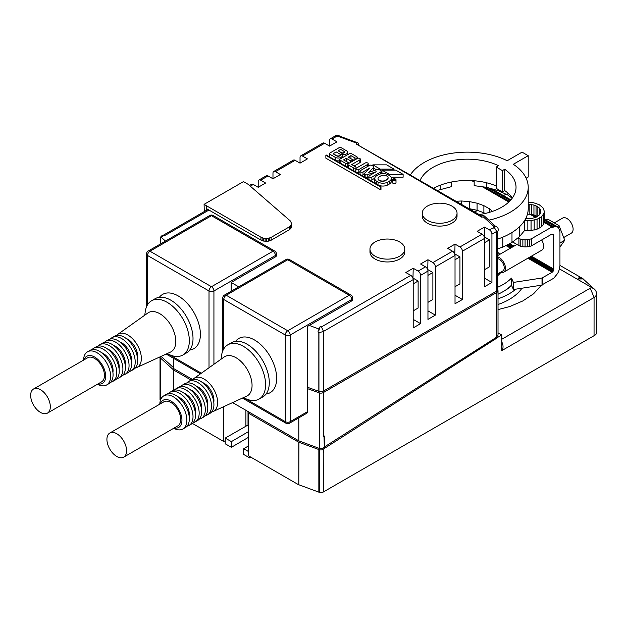 <?xml version="1.0" encoding="UTF-8"?>
<svg xmlns="http://www.w3.org/2000/svg" width="628" height="628" viewBox="0 0 628 628"><rect width="100%" height="100%" fill="white"/><g stroke="black" fill="none" stroke-linecap="round" stroke-linejoin="round"><path stroke-width="0.94" d="M109.798 433.037L163.924 401.787A13.918 8.038 60 0 1 170.879 402.477A13.918 8.038 60 0 1 179.969 414.739A13.918 8.038 60 0 1 177.834 425.894L123.716 457.137A13.918 8.038 -120 0 0 125.843 445.99A13.918 8.038 -120 0 0 116.753 433.728A13.918 8.038 -120 0 0 109.798 433.037A13.918 8.038 -120 0 0 107.663 444.184A13.918 8.038 -120 0 0 116.753 456.454A13.918 8.038 -120 0 0 123.716 457.137M173.728 428.265A19.138 11.045 -120 0 0 182.905 428.995A19.138 11.045 -120 0 0 185.841 413.656A19.138 11.045 -120 0 0 173.336 396.794A19.138 11.045 -120 0 0 163.775 395.852A19.138 11.045 -120 0 0 159.81 404.157M174.246 427.966A15.653 9.035 -120 0 0 181.814 418.185A15.653 9.035 -120 0 0 170.879 401.056A15.653 9.035 -120 0 0 160.336 403.859M182.905 428.995L185.37 427.574A19.138 11.045 -120 0 0 188.298 412.235A19.138 11.045 -120 0 0 175.801 395.373A19.138 11.045 -120 0 0 166.232 394.431L163.775 395.852M47.453 413.106L101.571 381.863A13.918 8.038 -120 0 0 103.706 370.708A13.918 8.038 -120 0 0 94.616 358.447A13.918 8.038 -120 0 0 87.653 357.756L33.535 389.007A13.918 8.038 -120 0 0 31.4 400.154A13.918 8.038 -120 0 0 40.49 412.423A13.918 8.038 -120 0 0 47.453 413.106A13.918 8.038 -120 0 0 49.581 401.959A13.918 8.038 -120 0 0 40.49 389.698A13.918 8.038 -120 0 0 33.535 389.007M97.466 384.234A19.138 11.045 -120 0 0 106.642 384.964A19.138 11.045 -120 0 0 109.578 369.625A19.138 11.045 -120 0 0 97.073 352.763A19.138 11.045 -120 0 0 87.504 351.821A19.138 11.045 -120 0 0 83.548 360.127M97.984 383.936A15.653 9.035 -120 0 0 105.551 374.155A15.653 9.035 -120 0 0 94.616 357.026A15.653 9.035 -120 0 0 84.073 359.828M106.642 384.964L109.099 383.543A19.138 11.045 -120 0 0 112.035 368.204A19.138 11.045 -120 0 0 99.538 351.342A19.138 11.045 -120 0 0 89.969 350.4L87.504 351.821M582.596 278.487L578.153 278.133A6.955 4.804 -47.6 0 1 582.682 278.534M583.522 279.287A6.955 4.019 120 0 0 582.737 278.565A6.955 4.019 120 0 0 579.259 278.911A6.955 4.019 120 0 0 579.181 278.958L583.129 278.934L593.601 288.495M577.344 279.224L578.576 278.51L579.181 278.958M559.501 268.925L591.56 287.428L589.347 288.707A6.955 4.019 60 0 1 590.972 289.963L594.049 297.358A6.955 4.019 180 0 1 594.049 297.358A6.955 4.019 0 0 0 594.064 297.35L594.049 335.705L323.404 491.96A3.478 2.01 180 0 1 319.456 492.352L319.299 492.313A3.478 2.01 180 0 1 318.851 492.148L318.851 449.538A3.478 2.01 0 0 0 319.299 449.703L319.456 449.742A3.478 2.01 0 0 0 323.232 449.444L323.404 491.96M591.56 287.867L593.35 288.331A6.955 6.955 0 0 1 596.592 294.972L594.559 297.264L502.439 350.251C503.413 347.158 503.185 344.403 501.764 341.985M596.6 294.846L596.6 332.597A6.955 4.019 180 0 1 594.559 335.438A6.955 4.019 180 0 1 594.049 335.705M501.764 339.277L589.347 288.707A6.955 4.019 -60 0 1 591.56 287.883L591.56 287.428M497.816 248.766L502.824 247.102L511.985 242.432L519.356 236.803L524.623 230.429L531.06 230.547L537.058 229.189L541.65 226.575L543.165 224.926L544.178 222.438L551.949 226.928L551.949 227.446L556.275 226.386L558.496 227.587L559.948 231.544L559.948 265.628L559.399 269.396L557.735 273.361L553.715 278.259L542.019 284.845M511.451 285.214L511.451 278.11L513.453 282.419L542.019 278L542.019 285.104L513.453 289.524L511.451 285.214A50.444 29.124 180 0 1 503.609 291.337A50.444 29.124 0 0 0 511.616 285.559M498.02 309.604L509.912 306.495L522.873 300.922L533.47 293.873L541.477 285.191M503.609 291.337A50.444 29.124 180 0 1 498.02 294.21M498.02 298.834A57.407 33.143 0 0 0 515.878 289.147M498.02 304.509A57.407 33.143 0 0 0 521.97 288.205M497.816 252.377A36.534 21.093 180 0 1 499.81 254.348M500.806 272.434A36.534 21.093 180 0 1 497.816 275.614M542.019 278L552.177 272.246L527.881 258.226M510.486 248.178L505.901 245.532M511.451 278.11A50.444 29.124 180 0 1 497.816 287.2M531.398 256.193L553.794 269.122L553.504 270.605L552.177 272.246M552.569 271.963L528.329 257.967M510.933 247.919L506.372 245.289M552.93 271.563L528.855 257.661M511.459 247.62L506.937 245.006M553.244 271.1L529.412 257.339M512.016 247.299L507.526 244.708M553.504 270.605L529.969 257.017M512.574 246.977L508.123 244.402M553.684 270.087L530.503 256.711M513.107 246.663L508.688 244.111M553.786 269.593L530.99 256.428M513.594 246.388L509.206 243.852M510.501 243.193L510.501 244.127L514.002 246.145M509.638 243.633L510.376 244.056L510.376 243.256M557.303 226.692L559.085 225.664L547.773 219.133L545.991 220.161M559.948 247.071L564.745 240.249L559.085 225.664M554.288 222.893L562.61 218.089A8.698 5.024 60 0 1 566.958 218.513A8.698 5.024 60 0 1 572.642 226.182A8.698 5.024 60 0 1 571.307 233.153L563.693 237.541M559.948 243.02L564.745 240.249M493.694 189.962L493.42 189.256M505.728 194.099A8.698 5.024 60 0 1 504.888 194.829L503.499 195.63M410.39 174.835A60.885 35.152 180 0 1 507.189 160.729L522.064 152.141L528.211 155.697L528.211 177.002L526.138 178.195M420.085 180.44A48.709 28.119 180 0 1 498.554 165.714L496.23 167.056L502.384 170.604L504.7 169.27A48.709 28.119 180 0 1 516.035 187.293A48.709 28.119 180 0 1 479.203 214.564M528.211 155.697L513.343 164.277A60.885 35.152 180 0 1 528.211 187.293A60.885 35.152 180 0 1 488.89 220.169M496.23 167.056L496.23 188.361L502.384 191.909L502.384 170.604M502.384 191.909L504.7 190.574L504.7 169.27M504.7 190.574A48.709 28.119 180 0 1 512.401 197.946M433.665 188.274A48.709 28.119 180 0 1 496.23 185.967M528.211 187.293L528.211 208.598A60.885 35.152 180 0 1 525.722 218.552A60.885 35.152 180 0 1 524.623 220.491A60.885 35.152 180 0 1 519.356 226.857A60.885 35.152 180 0 1 511.985 232.493A60.885 35.152 180 0 1 502.824 237.164A60.885 35.152 180 0 1 497.816 239.025M502.824 247.102L502.824 237.164M511.985 242.432L511.985 232.493M525.722 218.552L532.065 218.418L536.398 217.053L539.483 214.823L540.841 212.083L540.268 209.257L537.843 206.769L533.949 205.018L528.211 204.288M528.211 202.294L533.612 202.773L539.146 204.681L542.93 207.695L544.343 211.322L544.076 213.19L541.65 216.636L537.058 219.251L531.06 220.609L524.623 220.491L524.623 230.429M527.418 214.25L529.184 214.211L529.184 204.273M540.794 212.225L540.794 210.655M437.402 190.433L451.234 186.728L451.234 182.057M440.244 185.229L440.244 189.318M474.164 180.762L474.164 185.653L486.543 187.325L497.973 190.535L507.919 195.112L512.205 198.22M529.184 214.211L531.633 214.454L531.633 204.508M531.633 214.454L533.949 214.964L533.949 205.018M533.949 214.964L536.045 215.726L536.045 205.788M536.045 215.726L537.387 216.464M537.843 216.197L537.843 206.769M539.264 215.011L539.264 207.946M540.268 213.685L540.268 209.257M544.178 222.438L544.343 211.322M486.543 182.764L486.543 187.325M497.973 189.366L497.973 190.535M507.919 193.055L507.919 195.112M519.356 236.803L519.356 226.857M527.834 230.68L527.834 220.734M531.06 230.547L531.06 220.609M534.185 230.044L534.185 220.106M537.058 229.189L537.058 219.251M539.585 228.019L539.585 218.073M541.65 226.575L541.65 216.636M543.165 224.926L543.165 214.98M544.076 223.128L544.076 213.19M482.39 186.767L508.821 202.02M471.707 180.597L474.164 182.01M492.47 211.377L489.628 208.896L483.882 205.654L477.076 203.189L469.516 201.612L461.556 200.991L456.124 201.243M530.095 214.305L535.48 217.414M461.556 204.375L461.556 200.991M468.998 208.677L469.516 208.716L469.516 201.612M469.516 208.716L477.076 210.294L477.076 203.189M477.076 210.294L483.882 212.759L483.882 205.654M483.882 212.759L485.146 213.465M489.628 212.295L489.628 208.896M512.605 241.961L518.916 245.603L518.916 238.499L517.896 237.91M518.916 245.603L520.785 246.294L520.785 239.19L518.916 238.499M520.785 246.294L522.873 246.741L522.873 239.637L520.785 239.19M522.873 246.741L525.071 246.922L525.071 239.825L522.873 239.637M525.071 246.922L527.292 246.835L527.292 239.731L525.071 239.825M527.292 246.835L529.428 246.474L529.428 239.378L527.292 239.731M529.428 246.474L531.414 245.886L531.414 238.781L529.428 239.378M551.949 226.928L531.414 238.781M553.401 226.739L544.311 221.496M536.5 216.99L532.411 214.627M509.481 201.384L484.698 187.073M474.116 180.966L473.693 180.723M554.893 226.37L544.343 220.279M510.242 200.591L487.956 187.725M556.275 226.386L544.343 219.502M510.705 200.081L490.578 188.455M557.491 226.802L544.343 219.203M510.878 199.885L491.559 188.738M476.746 210.223A8.698 5.024 60 0 1 475.365 211.871L474.949 212.115M500.469 272.324A8.698 5.024 -120 0 0 503.656 272.207L541.783 250.195A8.698 5.024 -120 0 0 541.674 239.959M531.414 245.886L551.855 234.079L551.855 234.597L553.535 234.629L553.794 269.122M503.656 272.207A8.698 5.024 -120 0 0 504.99 265.244A8.698 5.024 -120 0 0 499.307 257.574A8.698 5.024 -120 0 0 497.816 256.923M497.816 258.689A6.955 4.019 60 0 1 499.307 259.278A6.955 4.019 60 0 1 503.852 265.409A6.955 4.019 60 0 1 502.785 270.99L497.816 273.855M553.747 235.374L552.13 234.44M553.692 234.951L552.554 234.291M553.535 234.629L552.923 234.275M551.855 234.597L551.408 234.338M513.453 282.419L513.453 289.524M542.333 277.929L542.333 285.034M251.019 457.27L249.842 457.961L243.648 454.437L243.648 448.753L248.374 451.446M248.374 437.371L231.394 447.309L225.201 443.784L225.201 438.101L231.394 441.625L231.394 447.309M231.394 441.625L248.374 431.687M248.374 424.811L225.201 438.101M248.021 424.913L248.021 411.505M248.374 445.99L243.648 448.753M501.764 350.236L502.439 350.251L501.764 350.636L501.764 335.014L498.02 332.848M321.913 448.439L323.224 449.201L496.842 338.107L495.963 337.589M496.591 337.189L324.307 447.026A3.478 2.01 180 0 1 323.404 447.929A3.478 2.01 180 0 1 319.424 448.314L319.424 392.924A3.478 2.01 0 0 0 323.404 392.539L496.842 292.405L496.591 337.189M324.009 436.225L324.307 447.026M323.404 392.539L323.404 436.57L324.37 436.013L324.637 447.222M496.842 292.405L496.842 292.397A3.478 2.01 0 0 0 496.999 292.31A3.478 2.01 0 0 0 498.02 290.89A3.478 2.01 0 0 0 497.721 290.073M498.02 290.89L498.02 334.92A3.478 2.01 180 0 1 496.999 336.341A3.478 2.01 180 0 1 496.842 336.427M497.816 231.261L497.816 289.618A3.478 2.01 180 0 1 496.795 291.039A3.478 2.01 180 0 1 496.426 291.227L323.404 391.118A3.478 2.01 180 0 1 318.946 391.338L307.414 387.233M160.352 238.899L160.792 239.92M496.426 291.227L496.426 231.567A3.478 2.01 0 0 0 496.795 231.387A3.478 2.01 0 0 0 496.858 231.347L497.753 231.371A3.478 3.478 0 0 0 494.935 226.135L493.953 226.472L483.191 216.762M493.961 226.48A1.083 0.628 0 0 0 493.985 227.352A1.083 0.628 0 0 0 494.691 227.532A3.368 2.316 132.1 0 0 494.424 227.697L496.693 231.418A3.478 2.01 0 0 0 496.858 231.347M484.541 269.679L489.463 266.837L489.463 239.849L484.541 237.007L484.541 227.061L489.463 229.903A3.478 2.01 -120 0 1 491.928 234.166L496.693 231.418M160.854 236.842A3.478 3.478 0 0 1 164.128 235.202A3.069 1.774 60 0 1 164.779 235.39M160.792 243.782L160.792 236.866L165.14 235.257A3.478 2.01 -120 0 0 163.484 235.131A3.478 2.01 -120 0 0 163.343 235.225M494.424 227.697L491.591 228.678L494.691 227.532M491.928 234.166L491.928 282.459L484.541 278.196M484.541 242.691L489.463 239.849M289.477 259.56A3.478 3.478 0 0 0 285.991 259.56A3.478 2.01 60 0 1 287.734 259.733A3.478 2.01 -60 0 1 289.477 259.56L350.974 295.066A3.478 2.01 -60 0 0 349.239 295.239L287.734 259.733L226.229 295.239L287.734 330.752L349.239 295.239A3.478 2.01 60 0 1 351.696 299.501A3.478 2.01 0 0 0 352.716 298.08L352.716 299.501A3.478 2.01 180 0 1 351.696 300.922L309.266 325.422L318.828 328.954L320.052 327.847A1.083 0.628 180 0 1 319.958 327.8A1.083 0.628 180 0 1 319.942 326.921A1.083 0.628 180 0 1 321.465 326.898L410.743 275.354A3.478 2.01 60 0 1 413.2 279.617L413.2 327.91L420.579 323.648L420.579 275.354A3.478 2.01 -120 0 0 418.122 271.092L425.501 266.837A3.478 2.01 60 0 1 427.958 271.092L427.958 319.385L435.345 315.13L435.345 266.837A3.478 2.01 -120 0 0 432.88 262.575L452.56 251.208A3.478 2.01 60 0 1 455.025 255.47L455.025 303.764L462.404 299.501L462.404 251.208A3.478 2.01 -120 0 0 459.947 246.953L482.084 234.166A3.478 2.01 60 0 1 484.541 238.428L484.541 286.721L491.928 282.459M482.084 234.166L477.162 231.324L484.541 227.061M452.56 251.208L447.646 248.374L455.025 244.111L459.947 246.953M455.025 244.111L454.805 254.175M455.025 286.721L459.947 283.88L459.947 256.891L455.025 254.05M462.404 299.501L455.025 295.239M455.025 259.733L459.947 256.891M425.501 266.837L420.579 263.995L427.958 259.733L432.88 262.575M427.958 259.733L427.747 269.805M427.958 302.343L432.88 299.501L432.88 272.513L427.958 269.679M435.345 315.13L427.958 310.868M427.958 275.354L432.88 272.513M410.743 275.354L405.821 272.513L413.2 268.258L418.122 271.092M413.2 268.258L412.981 278.322M413.2 310.868L418.122 308.026L418.122 281.038L413.2 278.196M420.579 323.648L413.2 319.385M413.2 283.88L418.122 281.038M321.465 326.898L323.483 331.411L413.2 279.617M320.052 327.847A3.478 1.531 110.3 0 0 318.828 330.885A0.942 0.644 -132.1 0 0 318.828 332.416A3.478 1.531 110.3 0 0 318.946 332.785L323.483 331.411M249.481 185.48L251.553 184.279A3.478 2.01 60 0 1 253.296 184.451L258.21 187.293L265.597 183.031L260.675 180.197A3.478 2.01 -120 0 0 258.932 180.024A3.478 2.01 -120 0 0 258.21 181.618L258.21 187.293M206.667 210.199L206.628 208.7M204.092 204.343L243.452 181.618L248.178 184.342L290.489 221.072L291.714 223.937L291.392 227.76L289.728 229.495L271.076 240.257L268.313 241.168L265.126 241.301L260.918 240.045L206.502 208.629L206.549 205.756L204.092 204.343L204.273 211.581M291.714 223.937L289.728 226.653L271.076 237.423L268.313 238.326L263.579 238.224L260.918 237.203L206.502 205.788M260.918 240.045L260.918 237.203M262.151 240.642L262.151 237.8M263.579 241.066L263.579 238.224M265.126 241.301L265.126 238.459M266.735 241.333L266.735 238.491M268.313 241.168L268.313 238.326M269.789 240.807L269.789 237.965M271.076 240.257L271.076 237.423M289.728 229.495L289.728 226.653M290.725 228.678L290.725 225.837M291.392 227.76L291.392 224.918M258.932 180.024L266.311 175.762A3.478 2.01 60 0 1 268.054 175.934L272.976 178.776L280.355 174.513L275.433 171.672A3.478 2.01 -120 0 0 273.698 171.499A3.478 2.01 -120 0 0 272.976 173.093L272.976 178.776M273.698 171.499L293.378 160.14A3.478 2.01 60 0 1 295.113 160.313L275.433 171.672M302.492 156.05A3.478 2.01 -120 0 0 300.757 155.877L322.894 143.09A3.478 2.01 60 0 1 324.637 143.263L302.492 156.05L307.414 158.892L300.035 163.147L295.113 160.313M300.757 155.877A3.478 2.01 -120 0 0 300.035 157.471L300.035 163.147M356.005 142.917L338.107 136.3A1.083 0.628 180 0 1 336.49 136.417L332.016 139L336.938 141.842L329.559 146.104L324.637 143.263M332.016 139A3.478 2.01 -120 0 0 330.281 138.835A3.478 2.01 -120 0 0 329.559 140.421L329.559 146.104M336.49 136.425L334.755 136.245L330.281 138.835M339.465 136.103L338.139 136.315M358.486 144.872A3.478 1.523 110.1 0 0 357.834 142.839A3.478 1.523 110.1 0 0 356.641 143.263A3.478 1.523 110.1 0 0 356.068 143.922L481.668 215.993M495.406 226.19L484.471 216.087A3.478 2.41 -47.3 0 0 482.108 215.804A3.478 2.41 -47.3 0 0 481.26 216.228L481.966 216.715A3.478 2.01 120 0 0 481.605 216.848M483.16 216.77L481.864 217.249L356.068 143.922M318.946 332.785L318.946 391.338M160.792 236.866L165.47 241.089M318.828 328.954L318.828 330.885M318.828 332.416L318.828 391.448M159.355 297.295A31.314 18.079 60 0 1 178.258 295.953A31.314 18.079 60 0 1 199.578 326.913A31.314 18.079 60 0 1 189.782 350M151.529 300.796L155.226 298.661A31.314 18.079 60 0 1 170.879 300.215A31.314 18.079 60 0 1 191.336 327.808A31.314 18.079 60 0 1 186.532 352.897L182.842 355.024A31.314 18.079 -120 0 0 187.646 329.936A31.314 18.079 -120 0 0 167.189 302.343A31.314 18.079 -120 0 0 151.529 300.796A31.314 18.079 -120 0 0 145.311 311.331L144.738 315.217M166.962 353.697L170.612 355.15A31.314 18.079 -120 0 0 182.842 355.024M135.365 367.961A19.138 11.045 -120 0 0 136.857 367.482L170.486 352.08A22.616 13.055 -120 0 0 174.741 334.198A22.616 13.055 -120 0 0 159.81 313.71A22.616 13.055 -120 0 0 147.902 312.972L117.75 334.386A19.138 11.045 -120 0 0 116.596 335.438M136.857 367.482A19.138 11.045 -120 0 0 140.46 352.347A19.138 11.045 -120 0 0 127.829 335.014A19.138 11.045 -120 0 0 117.75 334.386M126.126 338.461A13.918 8.038 60 0 1 127.829 339.269A13.918 8.038 60 0 1 137.516 358.196M129.219 371.509A19.138 11.045 -120 0 0 131.244 370.756L133.701 369.335A19.138 11.045 -120 0 0 136.637 354.004A19.138 11.045 -120 0 0 124.132 337.142A19.138 11.045 -120 0 0 114.571 336.192L112.106 337.613A19.138 11.045 -120 0 0 110.442 338.994M131.244 370.756A19.138 11.045 -120 0 0 134.18 355.424A19.138 11.045 -120 0 0 121.675 338.563A19.138 11.045 -120 0 0 112.106 337.613M131.37 361.744A13.918 8.038 -120 0 0 121.675 342.825A13.918 8.038 -120 0 0 119.979 342.017M123.064 375.065A19.138 11.045 -120 0 0 125.09 374.312L127.555 372.891A19.138 11.045 -120 0 0 130.483 357.552A19.138 11.045 -120 0 0 117.986 340.69A19.138 11.045 -120 0 0 108.416 339.748L105.959 341.169A19.138 11.045 -120 0 0 104.295 342.543M125.09 374.312A19.138 11.045 -120 0 0 128.026 358.973A19.138 11.045 -120 0 0 115.528 342.111A19.138 11.045 -120 0 0 105.959 341.169M125.215 365.292A13.918 8.038 -120 0 0 115.528 346.373A13.918 8.038 -120 0 0 113.825 345.565M116.918 378.613A19.138 11.045 -120 0 0 118.943 377.86L121.4 376.439A19.138 11.045 -120 0 0 124.336 361.108A19.138 11.045 -120 0 0 111.839 344.246A19.138 11.045 -120 0 0 102.27 343.296L99.805 344.717A19.138 11.045 -120 0 0 98.141 346.091M118.943 377.86A19.138 11.045 -120 0 0 121.879 362.529A19.138 11.045 -120 0 0 109.374 345.667A19.138 11.045 -120 0 0 99.805 344.717M119.069 368.848A13.918 8.038 -120 0 0 109.374 349.922A13.918 8.038 -120 0 0 107.678 349.113M110.771 382.162A19.138 11.045 -120 0 0 112.789 381.408L115.254 379.987A19.138 11.045 -120 0 0 118.19 364.656A19.138 11.045 -120 0 0 105.685 347.794A19.138 11.045 -120 0 0 96.115 346.844L93.658 348.265A19.138 11.045 -120 0 0 91.994 349.647M112.789 381.408A19.138 11.045 -120 0 0 115.725 366.077A19.138 11.045 -120 0 0 103.228 349.215A19.138 11.045 -120 0 0 93.658 348.265M112.914 372.396A13.918 8.038 -120 0 0 103.228 353.478A13.918 8.038 -120 0 0 101.524 352.669M213.214 215.53L274.711 251.035A3.478 2.01 -60 0 0 272.976 251.208L211.471 215.702A3.478 2.01 -60 0 1 213.214 215.53A3.478 3.478 0 0 0 209.728 215.53A3.478 2.01 60 0 1 211.471 215.702L149.966 251.208L211.471 286.721L272.976 251.208A3.478 2.01 60 0 1 275.433 255.47A3.478 2.01 0 0 0 276.453 254.05L276.453 255.47A3.478 2.01 180 0 1 275.433 256.891L231.151 282.459L238.742 286.839M391.095 177.214L403.113 177.214L403.113 174.372L395.734 170.109L381.957 170.109L389.336 174.372L389.336 175.51L388.104 174.796A6.955 4.019 0 0 0 378.268 174.796L376.792 175.652A6.955 4.019 0 0 0 374.751 178.485A6.955 4.019 0 0 0 376.792 181.327L378.025 182.042A6.955 4.019 0 0 0 387.861 182.042L389.336 181.186A6.955 4.019 0 0 0 391.377 178.344A6.955 4.019 0 0 0 389.336 175.51M381.957 170.109L381.957 172.951L383.119 173.618M392.539 182.465A1.743 1.005 0 0 0 392.516 182.607A1.743 1.005 0 0 0 393.591 183.533A1.743 1.005 0 0 0 395.491 183.321A1.743 1.005 0 0 0 396.001 182.607L396.001 179.765A1.743 1.005 0 0 0 394.926 178.839A1.743 1.005 0 0 0 393.026 179.059A1.743 1.005 0 0 0 392.516 179.765A1.743 1.005 0 0 0 393.591 180.699A1.743 1.005 0 0 0 395.491 180.479A1.743 1.005 0 0 0 396.001 179.765M360.048 171.679L358.831 172.378A1.743 1.005 180 0 1 356.382 172.386M356.366 172.378A1.743 1.005 180 0 1 355.864 171.672L355.864 168.83A1.743 1.005 0 0 0 356.94 169.756A1.743 1.005 0 0 0 358.831 169.544L367.686 164.426A1.743 1.005 0 0 0 368.196 163.72A1.743 1.005 0 0 0 367.121 162.793A1.743 1.005 0 0 0 365.229 163.005L356.374 168.123A1.743 1.005 0 0 0 355.864 168.83M457.043 213.214L457.043 216.056A17.396 10.04 180 0 1 451.948 223.16A17.396 10.04 180 0 1 432.99 225.334A17.396 10.04 180 0 1 422.252 216.056L422.252 213.214A17.396 10.04 0 0 0 432.99 222.493A17.396 10.04 0 0 0 451.948 220.318A17.396 10.04 0 0 0 457.043 213.214A17.396 10.04 0 0 0 446.304 203.935A17.396 10.04 0 0 0 427.346 206.117A17.396 10.04 0 0 0 422.252 213.214M360.323 159.174A1.743 1.005 0 0 0 359.255 158.248A1.743 1.005 0 0 0 357.356 158.46L348.257 163.72A1.389 0.801 0 0 0 347.849 164.285A1.389 0.801 0 0 0 348.257 164.858L353.666 167.982A1.389 0.801 0 0 0 355.636 167.982A1.389 0.801 0 0 0 356.045 167.409A1.389 0.801 0 0 0 355.636 166.844L351.696 164.567L359.813 159.881A1.743 1.005 0 0 0 360.323 159.174L360.323 162.016A1.743 1.005 180 0 1 359.813 162.723L354.161 165.988M355.864 170.643A1.389 0.801 180 0 1 355.636 170.816A1.389 0.801 180 0 1 353.674 170.824L353.666 167.982M348.242 167.692A1.389 0.801 180 0 1 347.849 167.127L347.849 164.285M404.762 249.081L404.762 251.922A17.396 10.04 180 0 1 404.173 254.521A17.396 10.04 180 0 1 399.667 259.026A17.396 10.04 180 0 1 380.709 261.201A17.396 10.04 180 0 1 369.971 251.922L369.971 249.081A17.396 10.04 0 0 0 380.709 258.359A17.396 10.04 0 0 0 399.667 256.185A17.396 10.04 0 0 0 404.762 249.081A17.396 10.04 0 0 0 394.031 239.802A17.396 10.04 0 0 0 375.073 241.976A17.396 10.04 0 0 0 369.971 249.081M354.161 160.313L350.714 158.601M349.482 163.005L346.036 161.302M347.849 165.831A1.389 0.801 180 0 1 347.519 166.13A1.389 0.801 180 0 1 345.557 166.137L345.549 163.288A1.389 0.801 0 0 0 347.519 163.288A1.389 0.801 0 0 0 347.92 162.723A1.389 0.801 0 0 0 347.519 162.157L343.579 159.881L346.287 158.319L350.22 160.595A1.389 0.801 0 0 0 352.19 160.595A1.389 0.801 0 0 0 352.598 160.022A1.389 0.801 0 0 0 352.19 159.457L348.257 157.181L350.958 155.618L354.899 157.895A1.389 0.801 0 0 0 356.861 157.895A1.389 0.801 0 0 0 357.269 157.33A1.389 0.801 0 0 0 356.861 156.757L351.429 153.648A1.743 1.005 0 0 0 349.239 153.774L340.133 159.033A1.389 0.801 0 0 0 339.724 159.598A1.389 0.801 0 0 0 340.133 160.164L345.549 163.288M340.133 160.164L340.133 163.005A1.389 0.801 180 0 1 339.724 162.44L339.724 159.598M380.482 189.711L325.869 158.178L325.869 155.336L380.482 186.869L380.482 189.711L380.976 189.428L380.976 186.587L326.356 155.053L325.869 155.336M343.037 157.361A3.831 2.206 180 0 1 342.339 157.236M339.724 160.697A4.176 2.41 180 0 1 335.226 160.171L335.219 157.33A4.176 2.41 0 0 0 341.122 157.33A4.176 2.41 0 0 0 342.339 155.618A4.176 2.41 0 0 0 341.122 153.915A3.831 2.206 0 0 0 346.53 153.915A3.831 2.206 0 0 0 347.653 152.353A3.831 2.206 0 0 0 346.53 150.791L341.122 147.666A1.389 0.801 0 0 0 339.151 147.666L329.802 153.067A1.389 0.801 0 0 0 329.394 153.632A1.389 0.801 0 0 0 329.802 154.205L335.219 157.33M329.794 157.039A1.389 0.801 180 0 1 329.394 156.474L329.394 153.632M391.377 178.344L391.377 181.186A6.955 4.019 180 0 1 389.336 184.028L387.861 184.883A6.955 4.019 180 0 1 378.04 184.891M376.776 184.161A6.955 4.019 180 0 1 374.751 181.327L374.751 178.485M374.767 178.234L371.87 179.906A1.743 1.005 180 0 1 369.421 179.914A1.743 1.005 180 0 1 368.903 179.2L368.903 176.358A1.743 1.005 0 0 0 369.978 177.284A1.743 1.005 0 0 0 371.87 177.072L380.725 171.954A1.743 1.005 0 0 0 381.235 171.248A1.743 1.005 0 0 0 380.764 170.557L379.288 169.701A1.743 1.005 0 0 0 377.247 169.529L368.675 172.378L373.582 167.464A1.743 1.005 0 0 0 373.817 166.962A1.743 1.005 0 0 0 373.346 166.271L371.87 165.423A1.743 1.005 0 0 0 369.413 165.423L360.55 170.533A1.743 1.005 0 0 0 360.048 171.248A1.743 1.005 0 0 0 361.116 172.174A1.743 1.005 0 0 0 363.015 171.954L369.806 168.037L364.64 173.195A1.743 1.005 0 0 0 364.366 173.744A1.743 1.005 0 0 0 364.876 174.451L365.127 174.592A1.743 1.005 0 0 0 367.184 174.733L376.203 171.727L369.413 175.652A1.743 1.005 0 0 0 368.903 176.358M368.903 177.002L367.184 177.575A1.743 1.005 180 0 1 365.127 177.434L365.119 174.592M364.876 174.451L364.876 177.292A1.743 1.005 180 0 1 364.366 176.586L364.366 173.744M364.366 174.019L363.015 174.796A1.743 1.005 180 0 1 360.566 174.804M360.543 174.788A1.743 1.005 180 0 1 360.048 174.089L360.048 171.248M373.817 166.962L373.817 169.803A1.743 1.005 180 0 1 373.589 170.298L372.938 170.965M381.235 171.954L381.957 171.954M376.47 169.78L373.817 168.249M340.243 154.912A2.088 1.209 180 0 1 340.25 155.053A2.088 1.209 180 0 1 339.646 155.909A2.088 1.209 180 0 1 336.961 156.034L333.248 153.915L336.961 155.752A2.088 1.209 0 0 0 339.646 155.618A2.088 1.209 0 0 0 340.25 154.771A2.088 1.209 0 0 0 339.866 154.072L336.2 151.929L333.248 153.632M338.17 150.791L341.365 152.635A1.743 1.005 0 0 0 343.822 152.635A1.743 1.005 0 0 0 344.332 151.929A1.743 1.005 0 0 0 343.822 151.222L340.627 149.37L338.17 150.791L341.365 152.926A1.743 1.005 180 0 0 343.822 152.926A1.743 1.005 180 0 0 344.332 152.212A1.743 1.005 180 0 0 344.317 152.07M393.277 179.2A1.389 0.801 0 0 0 392.869 179.765A1.389 0.801 0 0 0 393.725 180.511A1.389 0.801 0 0 0 395.24 180.338A1.389 0.801 0 0 0 395.648 179.765A1.389 0.801 0 0 0 394.792 179.027A1.389 0.801 0 0 0 393.277 179.2M394.996 179.906A0.699 0.4 0 0 0 394.996 179.341L394.502 179.059L393.026 179.906L394.015 179.906A0.699 0.4 0 0 0 394.015 179.914L393.803 180.362L394.329 180.016A0.699 0.4 0 0 0 394.996 179.906M394.753 179.482L394.015 179.624L394.753 179.2M393.764 180.519L393.764 179.765M394.329 180.016L394.329 180.574M394.015 169.113L386.628 164.858L372.851 164.858L380.238 169.113L394.015 169.113L394.015 170.109M372.851 164.858L372.851 165.988M380.238 169.113L380.238 170.251M373.589 167.464L373.589 170.306M365.127 174.592L365.127 177.434M367.184 177.575L367.184 174.733L367.192 177.575M388.096 177.92A4.176 2.41 180 0 1 388.104 178.062A4.176 2.41 180 0 1 386.879 179.765L385.404 180.621A4.176 2.41 180 0 1 379.5 180.621L379.249 180.479A4.176 2.41 180 0 1 378.032 178.776A4.176 2.41 180 0 1 378.032 178.635M379.249 176.782A4.176 2.41 0 0 0 378.032 178.485A4.176 2.41 0 0 0 379.249 180.197L379.5 180.338A4.176 2.41 0 0 0 385.404 180.338L386.879 179.482A4.176 2.41 0 0 0 388.104 177.779A4.176 2.41 0 0 0 386.879 176.076L386.628 175.934A4.176 2.41 0 0 0 380.725 175.934L379.249 176.782M380.482 186.869L380.976 186.587M346.287 158.319L346.287 161.161M350.958 158.46L350.958 155.618M389.336 174.372L403.113 174.372M235.618 341.326A31.314 18.079 60 0 1 254.521 339.984A31.314 18.079 60 0 1 275.841 370.944A31.314 18.079 60 0 1 266.044 394.031M227.799 344.827L231.489 342.692A31.314 18.079 60 0 1 247.142 344.246A31.314 18.079 60 0 1 267.599 371.839A31.314 18.079 60 0 1 262.802 396.927L259.105 399.055A31.314 18.079 -120 0 0 263.909 373.966A31.314 18.079 -120 0 0 243.452 346.373A31.314 18.079 -120 0 0 227.799 344.827A31.314 18.079 -120 0 0 221.574 355.362L221.009 359.247M243.224 397.728L246.875 399.18A31.314 18.079 -120 0 0 259.105 399.055M211.636 411.992A19.138 11.045 -120 0 0 213.12 411.513L246.749 396.111A22.616 13.055 -120 0 0 251.004 378.229A22.616 13.055 -120 0 0 236.073 357.74A22.616 13.055 -120 0 0 224.165 357.002L194.013 378.417A19.138 11.045 -120 0 0 192.859 379.469M213.12 411.513A19.138 11.045 -120 0 0 216.731 396.378A19.138 11.045 -120 0 0 204.092 379.045A19.138 11.045 -120 0 0 194.013 378.417M202.397 382.491A13.918 8.038 60 0 1 204.092 383.3A13.918 8.038 60 0 1 213.787 402.226M205.482 415.54A19.138 11.045 -120 0 0 207.507 414.786L209.964 413.365A19.138 11.045 -120 0 0 212.9 398.034A19.138 11.045 -120 0 0 200.403 381.172A19.138 11.045 -120 0 0 190.834 380.223L188.369 381.643A19.138 11.045 -120 0 0 186.704 383.025M207.507 414.786A19.138 11.045 -120 0 0 210.443 399.455A19.138 11.045 -120 0 0 197.938 382.593A19.138 11.045 -120 0 0 188.369 381.643M207.633 405.774A13.918 8.038 -120 0 0 197.938 386.856A13.918 8.038 -120 0 0 196.242 386.047M199.335 419.096A19.138 11.045 -120 0 0 201.36 418.342L203.817 416.921A19.138 11.045 -120 0 0 206.753 401.582A19.138 11.045 -120 0 0 194.248 384.721A19.138 11.045 -120 0 0 184.679 383.779L182.222 385.2A19.138 11.045 -120 0 0 180.558 386.573M201.36 418.342A19.138 11.045 -120 0 0 204.288 403.003A19.138 11.045 -120 0 0 191.791 386.142A19.138 11.045 -120 0 0 182.222 385.2M201.486 409.323A13.918 8.038 -120 0 0 191.791 390.404A13.918 8.038 -120 0 0 190.096 389.596M193.181 422.644A19.138 11.045 -120 0 0 195.206 421.89L197.663 420.47A19.138 11.045 -120 0 0 200.599 405.139A19.138 11.045 -120 0 0 188.102 388.277A19.138 11.045 -120 0 0 178.533 387.327L176.068 388.748A19.138 11.045 -120 0 0 174.403 390.121M195.206 421.89A19.138 11.045 -120 0 0 198.142 406.559A19.138 11.045 -120 0 0 185.637 389.698A19.138 11.045 -120 0 0 176.068 388.748M195.332 412.879A13.918 8.038 -120 0 0 185.637 393.952A13.918 8.038 -120 0 0 183.941 393.144M187.034 426.192A19.138 11.045 -120 0 0 189.059 425.439L191.516 424.018A19.138 11.045 -120 0 0 194.452 408.687A19.138 11.045 -120 0 0 181.947 391.825A19.138 11.045 -120 0 0 172.378 390.875L169.921 392.296A19.138 11.045 -120 0 0 168.257 393.678M189.059 425.439A19.138 11.045 -120 0 0 191.987 410.108A19.138 11.045 -120 0 0 179.49 393.246A19.138 11.045 -120 0 0 169.921 392.296M189.185 416.427A13.918 8.038 -120 0 0 179.49 397.508A13.918 8.038 -120 0 0 177.795 396.7M231.151 282.459L231.151 291.227M309.266 325.422L307.414 326.489L307.414 411.709A3.478 2.01 60 0 1 306.692 413.303L289.477 423.248A3.478 2.01 60 0 0 290.191 421.655L290.191 335.014L351.696 299.501L351.696 300.922M307.414 388.614L319.424 392.924M173.336 367.466L161.192 356.5M173.336 358.203L173.336 368.393L192.615 379.524M298.802 417.856L298.802 440.825L232.588 402.595M319.322 393.01L319.322 448.408L298.802 440.825M323.224 449.201L323.404 452.929M321.575 448.486L323.232 449.444M249.606 412.423L248.374 413.13L298.802 442.245L318.851 449.538M245.909 425.972L245.909 410.288M249.842 456.595L249.842 457.961M248.374 413.13L248.374 455.74L298.802 484.863L298.802 442.245M298.928 442.175L298.802 484.863M318.851 492.148L298.928 484.792M319.299 449.703L319.299 492.313M319.448 449.75L319.448 492.368L319.456 449.742M496.167 337.464L496.842 337.856L501.764 335.014M223.772 406.638L223.772 441.539L192.388 423.421M225.201 440.715L223.772 441.539M173.556 390.349L173.556 369.939L191.108 380.073M160.03 356.869A3.478 2.01 0 0 0 160.022 357.026A3.478 2.01 0 0 0 160.517 358.062L173.556 369.939M173.407 369.986L173.407 390.404M160.423 358.093L160.423 400.303M160.36 400.507A3.478 2.01 180 0 1 160.022 399.636L160.022 357.026M489.463 229.903L491.591 228.678M462.404 251.208L484.541 238.428M435.345 266.837L455.025 255.47M420.579 275.354L427.958 271.092M165.572 235.1L208.959 210.05M250.297 186.186L253.296 184.451M260.675 180.197L268.054 175.934M323.404 331.6L323.404 391.118M209.728 215.53L148.232 251.035A3.478 2.01 60 0 1 149.966 251.208A3.478 2.01 -60 0 0 147.509 255.47L209.014 290.984L209.014 367.765M148.232 251.035A3.478 3.478 0 0 0 146.489 254.05A3.478 2.01 0 0 0 147.509 255.47L147.509 304.831M211.471 286.721A3.478 2.01 120 0 0 209.014 290.984A3.478 2.01 0 0 0 213.928 290.984A3.478 2.01 -120 0 0 211.471 286.721M201.36 373.205L168.908 354.467M213.928 364.271L213.928 290.984L275.433 255.47L275.433 256.891M380.725 171.954L380.725 173.877M363.015 174.796L363.015 171.954M371.87 177.072L371.87 179.906M376.792 181.327L376.792 184.169M378.025 182.042L378.025 184.883M387.861 184.883L387.861 182.042M389.336 181.186L389.336 184.028M329.802 157.039L329.802 154.205M354.899 157.895L354.899 159.881M350.22 160.595L350.22 162.581M359.813 159.881L359.813 162.723M348.257 167.692L348.257 164.858M367.686 164.426L367.686 166.42M358.831 169.544L358.831 172.378M223.772 348.862L223.772 299.501A3.478 2.01 -60 0 1 226.229 295.239A3.478 2.01 60 0 0 224.494 295.066A3.478 3.478 0 0 0 222.752 298.08A3.478 2.01 0 0 0 223.772 299.501L285.277 335.014A3.478 2.01 -60 0 1 287.734 330.752A3.478 2.01 60 0 1 290.191 335.014A3.478 2.01 0 0 1 285.277 335.014L285.277 421.655L245.171 398.497M307.414 411.709L290.191 421.655A3.478 2.01 180 0 1 285.277 421.655A3.478 2.01 -60 0 0 285.991 423.248A3.478 3.478 0 0 0 289.477 423.248M581.795 278.016L559.948 265.409M497.816 255.494L516.93 244.457M160.352 238.962L160.352 244.041M160.792 236.952A3.478 3.478 0 0 0 160.36 239.04M207.939 209.462L163.484 235.131M339.646 136.166A3.478 3.478 0 0 0 334.622 136.323M357.834 142.839L339.465 136.095M146.489 254.05L146.489 306.888M276.453 254.05A3.478 3.478 0 0 0 274.711 251.035M166.161 354.059L200.442 373.856M392.516 179.765L392.516 182.607M356.045 167.409L356.045 168.39M352.598 160.022L352.598 161.208M347.92 162.723L347.92 164.026M357.269 157.33L357.269 158.515M347.653 152.353L347.653 154.692M342.339 155.618L342.339 157.754M395.2 179.624L395.2 180.362M381.235 171.248L381.235 173.783M368.196 163.72L368.196 166.122M352.716 298.08A3.478 3.478 0 0 0 350.974 295.066M285.991 259.56L224.494 295.066M222.752 298.08L222.752 350.919M242.424 398.089L285.991 423.248"/></g></svg>
